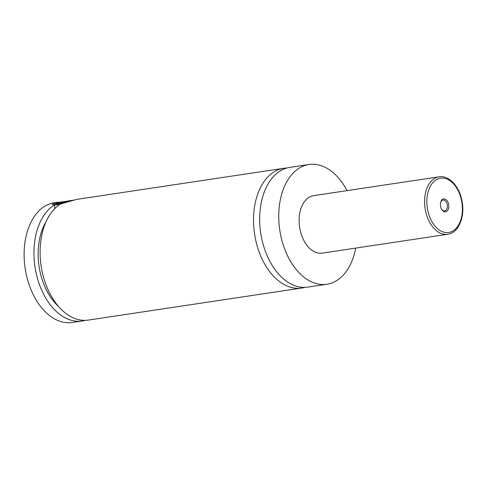 <?xml version="1.0" encoding="UTF-8"?>
<svg xmlns="http://www.w3.org/2000/svg" width="487" height="487" viewBox="0 0 487 487"><rect width="100%" height="100%" fill="white"/><g stroke="black" fill="none" stroke-linecap="round" stroke-linejoin="round"><path stroke-width="0.73" d="M355.717 248.09A60.534 38.589 -98.5 0 1 326.911 284.25L307.845 287.111A60.534 38.589 -98.5 0 1 261.361 236.828A60.534 38.589 -98.5 0 1 289.868 167.382L308.935 164.521A60.534 38.589 -98.5 0 1 347.085 190.624M304.746 287.379A60.534 38.589 -98.5 0 1 301.697 288.036A60.534 38.589 -98.5 0 1 255.206 237.753A60.534 38.589 -98.5 0 1 283.72 168.307A60.534 38.589 -98.5 0 1 286.825 168.039M59.919 204.388A11.298 0.56 169.1 0 1 54.38 205.094M73.348 200.175A10.495 0.524 -10.9 0 0 56.942 203.298A10.495 0.524 -10.9 0 0 54.641 204.053A10.495 0.524 -10.9 0 0 66.281 202.367M65.836 201.399L54.946 202.787L52.212 204.303L54.349 204.942L55.013 208.387M283.72 168.307L76.611 199.402L60.498 204.016A60.534 38.589 -98.5 0 0 41.797 269.798A60.534 38.589 -98.5 0 0 88.287 320.081L301.697 288.036M440.595 206.391A6.495 4.139 81.5 0 0 441.776 209.477A6.495 4.139 81.5 0 0 446.859 211.236A6.495 4.139 81.5 0 0 448.643 204.333A6.495 4.139 81.5 0 0 444.765 199A6.495 4.139 81.5 0 0 440.686 202.257A6.495 4.139 81.5 0 0 440.595 206.391M441.606 209.197A5.491 3.5 81.5 0 0 444.668 210.901A5.491 3.5 81.5 0 0 447.249 204.607A5.491 3.5 81.5 0 0 443.036 200.047A5.491 3.5 81.5 0 0 440.613 202.574M447.705 234.277L322.242 253.118A29.056 18.524 -98.5 0 1 299.925 228.981A29.056 18.524 -98.5 0 1 313.61 195.646L439.073 176.811A29.056 18.524 -98.5 0 0 425.388 210.141A29.056 18.524 -98.5 0 0 447.705 234.277C458.717 232.938 465.243 216.496 461.974 200.894C459.405 186.497 449.099 175.07 439.073 176.811M326.911 284.25A60.534 38.589 -98.5 0 1 280.427 233.967A60.534 38.589 -98.5 0 1 308.935 164.521M58.671 306.597A54.081 34.474 -98.5 0 1 45.955 221.938M85.182 320.349A60.534 38.589 -98.5 0 1 82.133 321.006L72.295 322.479A60.534 38.589 -98.5 0 1 25.805 272.196A60.534 38.589 -98.5 0 1 54.313 202.75L57.85 202.221M82.133 321.006A60.534 38.589 -98.5 0 1 35.642 270.717A60.534 38.589 -98.5 0 1 54.349 204.942M69.215 201.192L60.662 203.006L69.215 201.192M65.666 201.728L65.745 202.148M427.616 209.702A27.442 17.495 81.5 0 0 449.799 232.275A27.442 17.495 81.5 0 0 461.621 201.015A27.442 17.495 81.5 0 0 439.438 178.443A27.442 17.495 81.5 0 0 427.616 209.702M54.641 204.053L54.045 204.936"/></g></svg>
